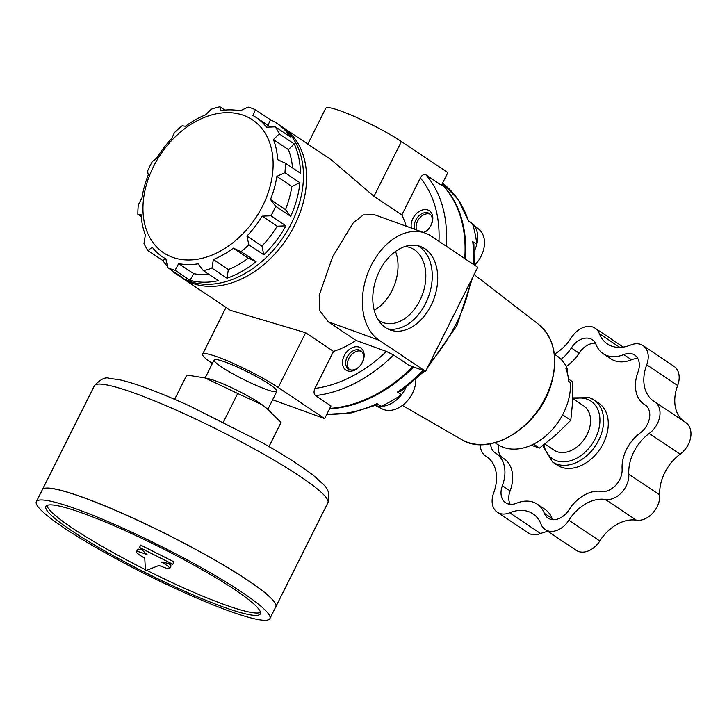 <?xml version="1.0" encoding="UTF-8"?>
<svg xmlns="http://www.w3.org/2000/svg" width="727" height="727" viewBox="0 0 727 727"><rect width="100%" height="100%" fill="white"/><g stroke="black" fill="none" stroke-linecap="round" stroke-linejoin="round"><path stroke-width="1.09" d="M567.105 372.07L567.723 369.761L565.933 368.553A53.298 38.122 -56.2 0 1 568.614 381.384L570.413 382.584A53.298 38.122 123.8 0 1 545.486 436.173A53.298 38.122 123.8 0 1 497.422 444.324L495.032 442.716M568.423 378.985L572.694 381.848L572.649 401.667L570.804 420.279L556.064 434.782L539.534 448.068L533.609 444.106M138.321 204.732L141.965 198.026A83.978 60.059 123.8 0 1 148.299 174.916L147.545 171.09A90.611 64.803 123.8 0 1 152.288 161.63L156.632 158.277A83.978 60.059 123.8 0 1 171.836 138.375L174.416 132.65A90.611 64.803 123.8 0 1 182.15 125.78L185.449 126.28A83.978 60.059 123.8 0 1 205.432 114.921L211.248 109.232A90.611 64.803 123.8 0 1 219.917 106.787L220.672 110.613A83.978 60.059 123.8 0 1 240.083 110.84L248.18 107.114A90.611 64.803 123.8 0 1 251.887 108.287A90.611 64.803 123.8 0 1 255.45 109.75L252.878 115.475A83.978 60.059 123.8 0 1 256.131 117.447A83.978 60.059 123.8 0 1 266.518 127.225L275.315 126.852A90.611 64.803 123.8 0 1 279.25 133.868L273.425 139.557A83.978 60.059 123.8 0 1 277.641 159.676L285.384 163.166A90.611 64.803 123.8 0 1 284.92 172.681L276.823 176.407A83.978 60.059 123.8 0 1 270.48 199.516L275.687 206.323A90.611 64.803 123.8 0 1 270.953 215.783L262.147 216.155A83.978 60.059 123.8 0 1 246.953 236.057L248.825 244.763A90.611 64.803 123.8 0 1 241.082 251.642L233.34 248.152A83.978 60.059 123.8 0 1 213.356 259.512L211.984 268.181A90.611 64.803 123.8 0 1 203.324 270.626L198.117 263.819A83.978 60.059 123.8 0 1 178.697 263.592L175.053 270.299A90.611 64.803 123.8 0 1 167.783 267.672L165.91 258.966A83.978 60.059 123.8 0 1 162.657 256.985A83.978 60.059 123.8 0 1 152.27 247.216L147.917 250.561A90.611 64.803 123.8 0 1 143.991 243.554L145.355 234.885A83.978 60.059 123.8 0 1 141.138 214.756L137.848 214.247A90.611 64.803 123.8 0 1 138.321 204.732M243.572 115.357A79.952 57.179 123.8 0 1 237.511 238.901A79.952 57.179 123.8 0 1 143.046 204.687A79.952 57.179 123.8 0 1 243.572 115.357M219.917 106.787L224.843 110.086M267.872 125.517L270.453 119.791A90.611 64.803 123.8 0 1 277.042 123.472A90.611 64.803 123.8 0 1 290.318 136.903L275.315 126.852M255.45 109.75L270.453 119.791M279.25 133.868L294.244 143.91L288.428 149.598L273.425 139.557M288.428 149.598A83.978 60.059 123.8 0 1 292.527 167.946M285.384 163.166L300.387 173.217A90.611 64.803 123.8 0 0 294.244 143.91M284.92 172.681L299.915 182.722L291.818 186.448L276.823 176.407M291.818 186.448A83.978 60.059 123.8 0 1 285.484 209.567L270.48 199.516M275.687 206.323L290.682 216.373L285.484 209.567M270.953 215.783L285.947 225.833L277.151 226.197L262.147 216.155M277.151 226.197A83.978 60.059 123.8 0 1 261.947 246.108L246.953 236.057M248.825 244.763L263.819 254.804L261.947 246.108M241.082 251.642L256.077 261.684L248.334 258.194L233.34 248.152M248.334 258.194A83.978 60.059 123.8 0 1 228.351 269.553L213.356 259.512M211.984 268.181L226.988 278.223L228.351 269.553M203.324 270.626L218.318 280.677A90.611 64.803 123.8 0 1 190.047 280.349L193.7 273.643L178.697 263.592M208.94 274.388A83.978 60.059 123.8 0 1 193.7 273.643M175.053 270.299L190.047 280.349M167.783 267.672L182.777 277.714A90.611 64.803 123.8 0 1 176.188 274.034A90.611 64.803 123.8 0 1 170.272 269.335M147.917 250.561L162.912 260.611L165.302 258.757M379.194 340.254L328.159 321.761L319.671 310.429L319.208 295.217L332.639 256.767L353.131 223.025L363.336 214.928L374.659 214.774L425.222 233.094A58.633 40.348 109.9 0 0 369.134 269.881A58.633 40.348 109.9 0 0 379.194 340.254L425.622 371.352L477.739 267.282L431.311 236.184A58.633 40.348 109.9 0 0 425.222 233.094M272.634 399.768L324.651 418.607L278.223 387.5L305.649 332.739L230.359 310.32L182.377 278.177A90.611 64.803 123.8 0 0 286.647 238.965A90.611 64.803 123.8 0 0 283.239 127.616L331.212 159.758L373.969 196.29L401.831 214.956A90.611 64.803 123.8 0 1 406.129 226.179M305.649 332.739L333.502 351.395A90.611 64.803 123.8 0 0 356.012 340.427L386.437 351.45A127.925 91.484 123.8 0 1 314.964 388.418C313.591 391.517 313.773 393.907 315.509 395.579L330.985 405.948L324.651 418.607M328.159 321.761L356.012 340.427M480.32 444.606A20.247 14.476 -56.2 0 0 485.527 455.929A20.247 14.476 -56.2 0 0 485.927 456.183A38.322 27.408 -56.2 0 1 486.672 456.656A38.322 27.408 -56.2 0 1 493.642 493.015A20.247 14.476 -56.2 0 0 497.323 512.226A20.247 14.476 -56.2 0 0 509.663 512.789A38.322 27.408 -56.2 0 1 533.018 513.853A38.322 27.408 -56.2 0 1 540.988 524.131A20.247 14.476 -56.2 0 0 545.195 529.565A20.247 14.476 -56.2 0 0 568.85 520.259A38.322 27.408 -56.2 0 1 605.427 499.467A20.247 14.476 -56.2 0 0 628.81 474.213A38.322 27.408 -56.2 0 1 649.211 433.456A20.247 14.476 -56.2 0 0 654.818 401.867A20.247 14.476 -56.2 0 0 654.418 401.622A38.322 27.408 -56.2 0 1 653.673 401.14A38.322 27.408 -56.2 0 1 646.703 364.781A20.247 14.476 -56.2 0 0 643.022 345.57A20.247 14.476 -56.2 0 0 630.682 345.007A38.322 27.408 -56.2 0 1 607.336 343.944A38.322 27.408 -56.2 0 1 599.366 333.666A20.247 14.476 -56.2 0 0 595.149 328.231A20.247 14.476 -56.2 0 0 571.504 337.537A38.322 27.408 -56.2 0 1 554.365 354.14L556.755 355.757A53.298 38.122 123.8 0 1 567.723 369.761M314.964 388.418L333.502 351.395M474.131 264.873L473.922 244.626L472.777 241.655L476.803 244.345A26.654 19.056 123.8 0 0 472.495 223.789A26.654 19.056 -56.2 0 0 472.223 223.543A26.654 19.056 -56.2 0 0 470.86 222.507L469.088 221.317M423.114 370.443A133.25 95.301 123.8 0 1 397.469 392.035L401.222 390.999L424.613 370.988M472.223 223.543L479.247 229.65A25.481 18.23 123.8 0 1 474.631 265.201M474.34 250.969A26.654 19.056 -56.2 0 0 476.803 244.345A133.25 95.301 123.8 0 0 472.495 223.789L468.47 221.09L458.428 199.825L442.543 183.168A133.25 95.301 123.8 0 1 468.47 221.09M416.607 229.968A11.014 7.879 123.8 0 1 419.552 218.173A11.014 7.879 123.8 0 1 429.975 214.138A11.014 7.879 123.8 0 1 430.275 214.256M347.388 370.806A13.322 9.533 -56.2 0 0 364.145 355.921A13.322 9.533 -56.2 0 0 348.397 350.214A13.322 9.533 -56.2 0 0 347.388 370.806M349.751 369.661A11.014 7.879 -56.2 0 0 361.71 363.445A11.014 7.879 -56.2 0 0 360.783 350.723A11.014 7.879 -56.2 0 0 348.106 355.494A11.014 7.879 -56.2 0 0 348.515 369.034A11.014 7.879 -56.2 0 0 349.751 369.661M349.451 369.534A11.014 7.879 123.8 0 1 349.732 356.857A11.014 7.879 123.8 0 1 361.301 351.277A11.014 7.879 123.8 0 1 361.601 351.395M424.005 232.649A13.322 9.533 -56.2 0 0 432.61 215.883A13.322 9.533 -56.2 0 0 419.67 211.194A13.322 9.533 -56.2 0 0 411.418 228.096M423.341 232.413A11.014 7.879 -56.2 0 0 431.665 223.443A11.014 7.879 -56.2 0 0 429.457 213.584A11.014 7.879 -56.2 0 0 418.143 216.61A11.014 7.879 -56.2 0 0 415.117 229.432M572.776 398.56L583.708 405.884A26.654 19.056 123.8 0 1 584.708 438.635A26.654 19.056 123.8 0 1 554.038 450.167L544.877 444.033M561.09 359.356A33.951 24.282 -56.2 0 0 571.349 347.96L579.092 353.14A33.951 24.282 -56.2 0 1 566.206 366.435M637.906 358.684A17.939 12.822 -56.2 0 0 631.527 359.756A33.951 24.282 -56.2 0 1 610.834 358.811L603.092 353.631A33.951 24.282 -56.2 0 1 596.031 344.525A17.939 12.822 -56.2 0 0 592.305 339.709A17.939 12.822 -56.2 0 0 571.349 347.96M603.092 353.631A33.951 24.282 -56.2 0 0 623.784 354.576L631.527 359.756M645.74 405.366L644.158 404.303A33.951 24.282 -56.2 0 1 637.979 372.088A17.939 12.822 -56.2 0 0 634.716 355.067A17.939 12.822 -56.2 0 0 623.784 354.576M644.158 404.303A33.951 24.282 -56.2 0 0 644.822 404.73L645.503 405.193M544.314 513.28L552.047 518.46A33.951 24.282 -56.2 0 0 544.986 509.354L537.253 504.165A33.951 24.282 -56.2 0 1 544.314 513.28A17.939 12.822 -56.2 0 0 548.04 518.087A17.939 12.822 -56.2 0 0 568.996 509.845A33.951 24.282 -56.2 0 1 601.402 491.416A17.939 12.822 -56.2 0 0 622.121 469.042A33.951 24.282 -56.2 0 1 640.205 432.938A17.939 12.822 -56.2 0 0 645.167 404.948A17.939 12.822 -56.2 0 0 644.822 404.73M537.253 504.165A33.951 24.282 -56.2 0 0 516.561 503.229A17.939 12.822 -56.2 0 1 505.628 502.73A17.939 12.822 -56.2 0 1 502.366 485.709A33.951 24.282 -56.2 0 0 496.196 453.494A33.951 24.282 -56.2 0 0 495.532 453.066A17.939 12.822 -56.2 0 1 495.178 452.848A17.939 12.822 -56.2 0 1 490.58 443.743M595.495 343.317A17.939 12.822 -56.2 0 0 579.092 353.14M552.047 518.46A17.939 12.822 -56.2 0 0 552.593 519.669M502.366 485.709L510.109 490.889A17.939 12.822 -56.2 0 0 510.181 504.302M510.109 490.889A33.951 24.282 -56.2 0 0 503.929 458.673L496.196 453.494M498.558 445.042A17.939 12.822 -56.2 0 0 502.348 457.619M561.326 467.197A37.313 26.681 -56.2 0 0 601.811 446.16A37.313 26.681 -56.2 0 0 598.675 403.085L594.032 399.977A37.313 26.681 123.8 0 1 595.44 445.824A37.313 26.681 123.8 0 1 552.502 461.972L557.146 465.08A37.313 26.681 -56.2 0 0 561.326 467.197M646.703 364.781L677.655 385.51A20.247 14.476 -56.2 0 0 673.974 366.308L643.022 345.57M677.655 385.51A38.322 27.408 -56.2 0 0 683.734 421.242M649.211 433.456L680.163 454.193A20.247 14.476 -56.2 0 0 685.77 422.605L654.818 401.867M680.163 454.193A38.322 27.408 -56.2 0 0 659.762 494.942A20.247 14.476 -56.2 0 1 636.379 520.196A38.322 27.408 -56.2 0 0 599.802 540.988A20.247 14.476 -56.2 0 1 576.147 550.303L545.195 529.565M547.985 531.437A38.322 27.408 -56.2 0 0 540.615 533.527A20.247 14.476 -56.2 0 1 528.275 532.964L497.323 512.226M562.625 414.799L570.804 420.279M531.155 445.269L539.534 448.068M277.042 123.472L280.14 125.544A90.611 64.803 123.8 0 1 283.548 236.893A90.611 64.803 123.8 0 1 179.278 276.106L176.188 274.034M299.915 182.722A90.611 64.803 123.8 0 1 290.682 216.373M285.947 225.833A90.611 64.803 123.8 0 1 263.819 254.804M256.077 261.684A90.611 64.803 123.8 0 1 226.988 278.223M167.537 266.564A90.611 64.803 123.8 0 1 162.912 260.611M137.848 214.247L141.256 216.528M375.532 405.448A26.654 19.056 -56.2 0 0 381.075 406.338L377.049 403.639A133.25 95.301 123.8 0 1 326.941 414.026M326.777 414.345L351.614 412.863L377.031 404.794L377.049 403.639M397.469 392.035L401.495 394.734A26.654 19.056 -56.2 0 0 405.939 387.555M441.907 184.44A133.25 95.301 123.8 0 1 464.726 258.567M412.881 366.735A133.25 95.301 123.8 0 1 329.758 408.401M401.831 214.956L420.37 177.933C422.005 175.007 423.886 174.007 426.013 174.916L441.489 185.285L447.823 172.626L401.395 141.52A47.973 5.843 -153.4 0 0 355.076 116.793A47.973 5.843 -153.4 0 0 325.787 108.196L307.812 144.082M386.437 351.45L393.607 354.994L409.083 365.363L425.622 371.352M401.495 394.734A133.25 95.301 123.8 0 1 381.075 406.338A26.654 19.056 123.8 0 0 401.495 394.734M221.581 366.99A35.06 4.271 26.6 0 1 214.619 359.601A35.06 4.271 26.6 0 1 237.402 367.062A35.06 4.271 26.6 0 1 269.417 384.319A35.06 4.271 26.6 0 1 276.851 390.762A35.06 4.271 26.6 0 1 257.258 385.855A35.06 4.271 26.6 0 1 221.581 366.99M278.223 387.5A47.973 5.843 -153.4 0 0 231.895 362.773A47.973 5.843 -153.4 0 0 202.606 354.176A47.973 5.843 -153.4 0 0 212.357 363.518M424.986 248.807A44.402 30.561 109.9 0 0 420.379 246.471A44.402 30.561 109.9 0 0 376.522 277.814A44.402 30.561 109.9 0 0 390.135 329.967A44.402 30.561 109.9 0 0 432.61 302.105A44.402 30.561 109.9 0 0 424.986 248.807M387.473 328.795A44.402 30.561 109.9 0 0 427.958 298.179A44.402 30.561 109.9 0 0 419.534 246.835A44.402 30.561 109.9 0 0 417.58 245.671M378.276 319.98A39.84 27.417 109.9 0 0 383.12 322.579A39.84 27.417 109.9 0 0 421.233 297.579A39.84 27.417 109.9 0 0 414.399 249.752A39.84 27.417 109.9 0 0 410.255 247.653A39.84 27.417 109.9 0 0 404.875 246.544M374.205 310.247A39.84 27.417 109.9 0 0 395.515 251.415M415.835 379.385A25.481 18.23 123.8 0 1 389.09 410.446A25.481 18.23 123.8 0 1 382.32 408.965L375.414 405.502M223.371 422.096L237.702 393.489L205.159 377.958L186.803 375.05L174.634 399.332M268.981 446.578L281.031 422.514L267.481 409.047L261.202 404.33L237.702 393.489M267.481 409.047L264.764 406.775A35.06 4.271 -153.4 0 0 259.939 403.24A35.06 4.271 -153.4 0 0 209.031 378.867L205.159 377.949L214.147 359.956M145.4 569.659A119.928 14.613 26.6 0 1 72.491 528.138A119.928 14.613 26.6 0 1 46.91 505.474M260.502 612.434A119.928 14.613 26.6 0 1 146.736 570.332M136.431 551.784A18.657 2.272 -153.4 0 0 144.764 558.236L145.473 570.831L159.049 565.424A18.657 2.272 -153.4 0 0 169.8 568.487A18.657 2.272 -153.4 0 0 161.467 562.044L172.835 564.252L139.511 547.467L147.181 554.846A18.657 2.272 -153.4 0 0 136.431 551.784L137.621 549.421A18.657 2.272 26.6 0 1 142.238 550.085M172.835 564.252L174.017 561.88L140.702 545.105L139.511 547.467M169.8 568.487L170.981 566.124A18.657 2.272 -153.4 0 0 168.491 563.407M42.293 489.789A130.587 15.912 26.6 0 1 42.32 489.744A130.587 15.912 26.6 0 1 166.21 533.991A130.587 15.912 26.6 0 1 275.851 606.691A130.587 15.912 26.6 0 1 275.824 606.736M44.102 488.517A130.478 15.903 26.6 0 1 166.201 534A130.478 15.903 26.6 0 1 275.769 604.519M36.35 501.666L42.275 489.844A130.587 15.912 26.6 0 1 166.165 534.081A130.587 15.912 26.6 0 1 275.806 606.781L269.881 618.613A130.587 15.912 26.6 0 1 190.156 595.195A130.587 15.912 26.6 0 1 64.04 527.875A130.587 15.912 26.6 0 1 36.35 501.666A130.587 15.912 26.6 0 1 160.24 545.904A130.587 15.912 26.6 0 1 269.881 618.613M71.31 530.51A119.928 14.613 26.6 0 1 45.883 506.437A119.928 14.613 26.6 0 1 159.658 547.067A119.928 14.613 26.6 0 1 260.348 613.833A119.928 14.613 26.6 0 1 187.13 592.332A119.928 14.613 26.6 0 1 71.31 530.51M472.777 241.655A133.25 95.301 123.8 0 1 473.086 264.174M470.787 281.176A133.25 95.301 123.8 0 1 429.593 363.427M485.927 456.183L487.399 457.165M509.663 512.789L540.615 533.527M568.85 520.259L599.802 540.988M605.427 499.467L636.379 520.196M628.81 474.213L659.762 494.942M599.366 333.666L619.867 347.406M589.851 397.86A37.313 26.681 123.8 0 1 594.032 399.977L589.57 397.724L572.794 397.887M573.403 398.987A34.642 24.782 123.8 0 1 587.116 399.187A34.642 24.782 123.8 0 1 587.298 450.004A34.642 24.782 123.8 0 1 543.95 444.742M426.013 174.916A133.25 95.301 123.8 0 1 446.16 246.135M393.607 354.994A133.25 95.301 123.8 0 1 315.509 395.579M461.536 439.517C489.189 457.292 537.644 428.121 550.493 386.655C558.818 359.42 554.874 338.664 538.652 324.396A69.365 49.609 123.8 0 1 539.316 408.229A69.365 49.609 123.8 0 1 461.536 439.517L402.385 405.448M441.98 184.294A133.25 95.301 123.8 0 1 465.353 258.985M413.636 367.017A133.25 95.301 123.8 0 1 329.522 408.865M373.969 196.29L401.395 141.52M420.37 177.933A127.925 91.484 123.8 0 1 438.963 241.309M327.913 502.711C331.494 487.653 323.415 485.509 316.718 478.157C304.586 468.088 285.72 455.893 260.139 441.562L190.21 406.22C160.322 392.671 137.012 383.901 120.3 379.921L109.214 378.322C105.37 376.777 100.426 379.267 94.383 385.773A130.587 15.912 26.6 0 1 218.273 430.011A130.587 15.912 26.6 0 1 327.913 502.711L275.851 606.691M256.131 117.447L270.462 127.052M162.657 256.985L165.965 259.203M472.723 277.305L456.983 325.451L427.122 368.362M487.563 457.292L485.527 455.929M623.312 347.097L595.149 328.231M542.778 445.642L552.502 461.972M538.652 324.396L474.113 274.524M226.015 307.421L202.606 354.176M180.823 277.096L182.377 278.177M283.239 127.616L281.649 126.598M276.851 391.353L267.836 409.346M94.383 385.773L42.32 489.744"/></g></svg>

